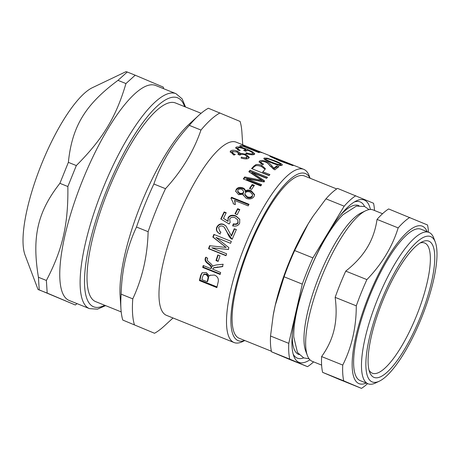 <?xml version="1.0" encoding="UTF-8"?>
<svg xmlns="http://www.w3.org/2000/svg" width="460" height="460" viewBox="0 0 460 460"><rect width="100%" height="100%" fill="white"/><g stroke="black" fill="none" stroke-linecap="round" stroke-linejoin="round"><path stroke-width="0.69" d="M244.714 340.492A90.074 25.128 -68.1 0 1 237.67 279.387A90.074 25.128 -68.1 0 1 289.443 179.877A90.074 25.128 -68.1 0 1 310.011 178.21M336.697 188.945L304.44 175.967A87.463 24.397 111.9 0 0 249.239 247.796A87.463 24.397 111.9 0 0 239.027 338.203A87.463 24.397 111.9 0 0 239.142 338.249L271.4 351.233M121.204 311.903L95.651 301.622A107.048 29.86 -68.1 0 1 107.91 191.164A107.048 29.86 -68.1 0 1 175.57 103.005L201.123 113.287M122.774 320.056L154.525 333.264L122.774 320.056A120.756 33.683 -68.1 0 1 120.945 308.901L120.1 295.791A107.048 29.86 -68.1 0 1 189.169 124.142L198.858 115.27A120.756 33.683 -68.1 0 1 208.351 108.244L240.103 121.446A120.756 33.683 -68.1 0 1 241.931 132.606L242.719 144.796M293.141 165.571A93.34 26.036 111.9 0 0 292.721 165.56L280.071 161.029L269.847 156.36A93.34 26.036 -68.1 0 1 270.267 156.365L280.721 160.977L293.141 165.571M265.938 158.775C264.805 158.97 266.806 160.132 271.935 162.259C277.196 164.318 279.973 165.065 280.261 164.502C281.388 164.346 279.381 163.214 274.24 161.115C268.985 159.022 266.214 158.24 265.938 158.775L265.443 160.109M279.996 165.364L280.399 164.364L280.031 165.565M280.312 164.645L281.457 165.376M264.258 159.12L265.725 159.171M282.003 165.22C281.117 165.974 277.512 165.134 271.187 162.708C265.316 160.298 262.988 158.746 264.201 158.05L267.317 158.205L274.942 160.839C280.836 163.173 283.188 164.634 282.003 165.22L282.308 164.933M263.896 158.361L264.201 158.05L263.983 158.775M264.442 181.821L251.89 173.46L252.045 172.454L264.569 180.843A93.34 26.036 111.9 0 0 263.724 181.924L246.79 178.71L246.709 179.63L261.096 185.42M249.28 172.028A92.034 25.674 -68.1 0 1 249.918 171.281L266.829 178.089M243.725 179.107A92.034 25.674 -68.1 0 1 244.617 177.899L261.573 181.274L261.694 180.303L248.831 171.73A93.34 26.036 -68.1 0 1 250.079 170.257L267.524 177.278A93.34 26.036 111.9 0 0 266.633 178.325L252.045 172.454M246.79 178.71L261.636 184.684A93.34 26.036 111.9 0 0 260.716 185.943L243.271 178.923A93.34 26.036 -68.1 0 1 244.708 176.968L261.694 180.303M249.918 171.281L250.079 170.257M244.617 177.899L244.708 176.968M237.705 191.049L237.739 191.785L239.487 193.821C241.333 194.436 242.656 194.177 243.461 193.045L243.702 191.36L241.931 189.33C240.114 188.744 238.792 189.002 237.969 190.101L237.705 191.049L239.441 193.091C241.293 193.706 242.621 193.436 243.432 192.286L243.702 191.36M244.858 194.189L244.892 194.919L247.25 197.547C249.602 198.3 251.275 197.984 252.281 196.598L252.586 194.695L250.24 192.09C247.894 191.308 246.203 191.624 245.174 193.033L244.858 194.189L247.204 196.822C249.556 197.57 251.235 197.242 252.252 195.839L252.586 194.695M243.236 195.373L243.236 194.269L238.59 194.643L235.681 191.262L236.198 189.405C237.682 187.392 239.907 186.892 242.863 187.898C244.547 188.571 245.352 189.6 245.278 190.986C246.888 189.859 248.843 189.75 251.148 190.658L254.598 194.632L254.018 196.546C252.356 198.898 249.774 199.502 246.29 198.352L243.19 195.023L243.236 194.269M235.721 191.624L236.221 190.164C237.693 188.18 239.907 187.691 242.863 188.703C244.547 189.376 245.358 190.394 245.289 191.768C246.888 190.658 248.837 190.561 251.143 191.469L254.575 195.034M245.289 191.768L245.278 190.756M235.359 213.94A92.034 25.674 -68.1 0 1 237.791 209.219L239.585 209.938M239.798 209.541A93.34 26.036 111.9 0 0 237.164 214.67L235.008 213.802A93.34 26.036 -68.1 0 1 237.642 208.673L239.798 209.541M237.791 209.219L237.642 208.673M234.594 228.965L236.382 229.5A93.34 26.036 111.9 0 0 232.225 239.229C230.546 238.803 228.919 236.681 227.343 232.852L224.181 227.136L222.824 226.245C220.869 225.618 219.466 226.13 218.609 227.792L220.001 231.633L220.909 232.087L219.909 233.864C216.683 232.15 215.671 229.868 216.878 227.01C218.54 224.152 220.806 223.284 223.681 224.417L225.929 225.952L231.524 236.066A92.034 25.674 -68.1 0 1 234.594 228.965L236.314 229.655M220.236 234.031C217.005 232.323 215.987 230.058 217.172 227.246C218.822 224.422 221.076 223.583 223.951 224.716L226.078 226.107M220.001 231.633L220.886 232.127M232.001 239.137L227.648 233.065L224.181 227.136M231.207 235.871A93.34 26.036 -68.1 0 1 234.324 228.666M232.225 239.229L231.84 239.062M218.253 261.096L216.441 260.371A92.034 25.674 -68.1 0 1 218.184 255.081M219.995 255.812A93.34 26.036 111.9 0 0 218.149 261.418L215.993 260.55A93.34 26.036 -68.1 0 1 217.839 254.943L219.995 255.812M216.441 260.371L215.993 260.55M208.121 276.972L208.644 276.546L208.397 278.288A92.034 25.674 -68.1 0 0 207.707 281.255L207.172 281.744A93.34 26.036 -68.1 0 1 207.868 278.737L208.121 276.972L206.063 274.482L203.55 274.557L202.549 276.839A93.34 26.036 111.9 0 0 201.905 279.628L207.172 281.744M208.644 276.546L206.574 274.074L204.062 274.148L203.55 274.557M217.039 286.936L199.985 280.077L199.445 280.594A93.34 26.036 -68.1 0 1 200.635 275.408L202.026 272.843L206.258 272.51L209.449 275.988L210.381 275.12M199.985 280.077A92.034 25.674 -68.1 0 1 201.158 274.965L202.285 272.659M209.449 275.988L210.122 275.298L214.366 275.045C217.706 276.454 218.954 278.892 218.092 282.365A93.34 26.036 111.9 0 0 216.89 287.615L199.445 280.594M255.254 149.983L255.288 149.897A93.34 26.036 -68.1 0 1 255.99 150.138A93.34 26.036 -68.1 0 1 256.697 150.472L256.657 150.581M247.601 146.763L255.288 149.897M256.967 150.713L261.809 152.622A93.34 26.036 111.9 0 0 261.171 152.524L245.427 145.895A93.34 26.036 -68.1 0 1 245.709 145.998A93.34 26.036 -68.1 0 1 246.019 146.136L247.537 146.757M273.022 157.004L257.876 150.897A93.34 26.036 111.9 0 0 257.008 150.61M256.668 150.546L256.979 150.679M252.022 154.767L252.356 153.588C253.247 152.984 251.729 151.863 247.79 150.23A93.34 26.036 111.9 0 0 245.697 151.214L243.639 150.38A93.34 26.036 -68.1 0 1 245.726 149.396C241.742 147.919 239.234 147.436 238.205 147.947L237.619 149.891M252.638 153.312L254.15 154.439M238.205 147.947C237.371 148.396 238.05 149.195 240.246 150.339L238.872 150.598L235.704 147.637L236.187 147.131L235.83 148.315L238.004 148.085M245.502 150.098L246.87 150.621M244.777 150.84A92.034 25.674 -68.1 0 1 245.341 150.604L245.726 149.396M236.187 147.131C238.383 146.527 242.196 147.338 247.63 149.558L252.85 152.001L254.759 153.905L254.271 154.382C252.942 155.106 250.177 154.83 245.968 153.542L246.163 152.812C249.688 153.881 251.752 154.14 252.356 153.588L251.999 154.767M246.807 156.015L248.958 157.929M238.458 152.99L240.126 154.508L241.166 154.405M230.224 152.174L233.174 151.415M241.149 158.108L241.379 157.113C243.622 157.832 245.421 157.895 246.773 157.314L247.112 156.837L244.99 154.893C242.943 154.1 241.391 154.077 240.333 154.819A93.34 26.036 111.9 0 0 239.93 155.158L237.923 154.353L238.636 153.513L236.75 151.869L232.708 151.673L232.156 153.209L233.375 154.778M245.283 158.855L246.491 158.458L247.112 156.837M240.126 154.508L240.425 153.352L245.778 154.232L249.291 157.366L248.756 158.108C247.537 159.131 244.984 159.125 241.109 158.096L241.379 157.113M232.708 151.673C232.202 152.668 233.065 153.617 235.29 154.525L233.962 155.072L230.19 151.581L230.702 150.845C232.317 149.954 234.571 150.075 237.463 151.219L240.425 153.352M241.546 146.711A92.034 25.674 -68.1 0 1 242.064 146.682M259.474 152.507A93.34 26.036 111.9 0 0 258.819 152.582L243.432 146.395A93.34 26.036 111.9 0 0 241.713 146.78L239.654 145.952A93.34 26.036 -68.1 0 1 243.616 145.498L245.68 146.326A93.34 26.036 111.9 0 0 244.093 146.32L259.474 152.507M243.984 146.619L244.093 146.32M243.271 146.418L243.616 145.498M220.271 273.982L203.188 267.105A92.034 25.674 -68.1 0 1 203.584 265.679M222.876 266.432L213.969 267.668L212.549 269.071L220.668 272.55A93.34 26.036 111.9 0 0 220.139 274.459L202.693 267.438A93.34 26.036 -68.1 0 1 203.222 265.535L210.864 268.605C211.64 267.358 210.766 265.805 208.242 263.948C205.459 262.022 204.51 260.061 205.407 258.066L205.672 257.358L207.678 258.163L207.391 258.991C206.77 259.75 207.466 260.929 209.484 262.516C211.68 264.305 212.669 265.627 212.457 266.478L213.365 265.719L216.418 264.931L223.163 264.236A93.34 26.036 111.9 0 0 222.41 266.656L213.503 267.938M212.457 266.478L213.601 265.598M210.864 268.605L211.353 268.301C212.123 267.07 211.243 265.535 208.719 263.689C205.93 261.774 204.976 259.831 205.861 257.864L206.132 257.163M203.188 267.105L202.693 267.438M208.719 263.689L208.242 263.948M228.626 249.475L211.818 247.831L226.659 253.805A93.34 26.036 111.9 0 0 225.992 255.708L208.547 248.687A93.34 26.036 -68.1 0 1 209.599 245.715L226.107 247.445L212.836 237.067A93.34 26.036 -68.1 0 1 213.888 234.41L231.334 241.425A93.34 26.036 111.9 0 0 230.581 243.323L215.993 237.452L228.902 247.681A93.34 26.036 111.9 0 0 228.24 249.458L211.818 247.831M230.598 243.294L215.993 237.452M226.107 247.445L213.193 237.159A92.034 25.674 -68.1 0 1 214.228 234.542M226.067 255.501L208.966 248.618A92.034 25.674 -68.1 0 1 209.978 245.749M213.193 237.159L212.836 237.067M208.966 248.618L208.547 248.687M221.116 219.167A92.034 25.674 -68.1 0 1 224.353 212.37L224.158 211.928L226.205 212.75A93.34 26.036 111.9 0 0 223.491 218.408L228.074 221.404L228.229 218.304C229.638 215.763 232.219 215.084 235.98 216.275L239.838 219.495M224.353 212.37L226.055 213.055M232.921 226.096L233.577 224.187C235.951 224.687 237.463 224.238 238.113 222.83L237.78 219.897L235.054 217.701C232.421 216.809 230.627 217.292 229.661 219.15L230.149 222.416L229.114 223.98L220.8 218.977A93.34 26.036 -68.1 0 1 224.158 211.928M228.074 221.404L228.005 217.913C229.425 215.332 232.018 214.636 235.779 215.82L239.735 219.259L239.666 223.129C238.32 225.733 235.986 226.619 232.668 225.774L233.329 223.842C235.704 224.336 237.228 223.87 237.889 222.444L237.78 219.897M223.491 218.408L227.827 221.053M233.577 224.187L233.329 223.842M231.253 198.576A92.034 25.674 -68.1 0 1 231.633 197.909L248.768 204.803M233.346 203.826L233.093 202.463L230.96 198.277A93.34 26.036 -68.1 0 1 231.541 197.259L249.05 204.303A93.34 26.036 111.9 0 0 248.164 205.884L234.519 200.393L235.347 204.631L233.272 203.797L233.093 202.463M234.519 200.393L235.221 202.785M231.633 197.909L231.541 197.259M249.929 188.663A92.034 25.674 -68.1 0 1 252.195 185.357L253.908 186.047M254.403 185.34A93.34 26.036 111.9 0 0 251.66 189.359L249.504 188.491A93.34 26.036 -68.1 0 1 252.247 184.471L254.403 185.34M252.195 185.357L252.247 184.471M262.838 171.758L269.922 174.61A93.34 26.036 111.9 0 0 269.014 175.599L251.568 168.578A93.34 26.036 -68.1 0 1 254.15 165.864L255.806 164.714C257.267 164.237 259.25 164.484 261.746 165.451L265.385 168.699L264.586 169.958A93.34 26.036 111.9 0 0 262.838 171.758L262.637 172.822L269.152 175.444M252.137 168.808A92.034 25.674 -68.1 0 1 253.926 166.951L255.564 165.818C257.019 165.353 258.991 165.606 261.487 166.572L265.138 169.274M268.433 164.019L273.596 169.245A92.034 25.674 -68.1 0 1 276.621 167.014L277.811 167.492M259.152 162.236L261.418 161.65M276.621 167.014L276.949 165.841L279.007 166.669A93.34 26.036 111.9 0 0 274.839 169.855L270.026 165.905C268.364 163.72 266.852 162.449 265.489 162.081C263.54 161.351 262.142 161.23 261.297 161.724L260.757 163.214L261.079 163.984M273.596 169.245L273.878 168.101A93.34 26.036 -68.1 0 1 276.949 165.841M271.452 166.945L271.756 165.79L273.878 168.101M261.297 161.724C260.567 162.34 261.326 163.139 263.574 164.122L262.528 164.709L259.095 161.627L259.561 160.994C261.2 160.206 263.448 160.396 266.305 161.569C268.255 162.213 270.072 163.622 271.756 165.79M273.027 156.992L290.542 164.042A93.34 26.036 111.9 0 0 290.018 163.852L272.694 156.866A93.34 26.036 -68.1 0 1 273.027 156.992L273.027 156.992M244.823 340.538L242.558 341.619A93.34 26.036 -68.1 0 1 234.036 342.533L166.508 315.359A93.34 26.036 -68.1 0 1 169.073 241.569A93.34 26.036 -68.1 0 1 219.644 148.741A93.34 26.036 -68.1 0 1 236.198 142.174L245.709 145.998M234.036 342.533A93.34 26.036 -68.1 0 1 236.601 268.743A93.34 26.036 -68.1 0 1 287.172 175.91A93.34 26.036 -68.1 0 1 303.726 169.343A93.34 26.036 -68.1 0 1 309.241 175.904L310.126 178.256M200.974 130.059C193.643 151.409 181.821 170.953 165.502 188.686L153.87 184.006C161.201 162.656 173.023 143.112 189.342 125.379L200.974 130.059A120.756 33.683 -68.1 0 1 219.983 112.924M148.12 231.702C147.499 255.898 142.381 278.283 132.773 298.856L121.141 294.176C121.762 269.986 126.879 247.601 136.493 227.021L148.12 231.702A120.756 33.683 -68.1 0 1 165.502 188.686M120.945 308.901A120.756 33.683 -68.1 0 1 121.141 294.176M136.493 227.021A120.756 33.683 -68.1 0 1 153.87 184.006M189.342 125.379A120.756 33.683 -68.1 0 1 198.858 115.27M173.029 317.981L164.019 326.232A120.756 33.683 -68.1 0 1 163.587 326.623A120.756 33.683 -68.1 0 1 154.525 333.264M134.4 324.737A120.756 33.683 -68.1 0 1 132.773 298.856M89.453 308.625L69.103 300.438A115.857 32.321 -68.1 0 1 82.587 180.343A115.857 32.321 -68.1 0 1 155.601 85.468L175.956 93.662A115.857 32.321 111.9 0 0 102.942 188.531A115.857 32.321 111.9 0 0 89.303 308.562A115.857 32.321 111.9 0 0 89.453 308.625L97.439 309.16L105.627 305.635M163.553 88.671L163.352 87.13L135.205 75.204L125.942 83.559C116.138 117.001 102.908 138.874 76.326 165.565L67.856 186.53C68.373 224.342 62.646 249.395 46.385 280.462L47.184 293.077L75.325 304.997L77.05 303.634M75.325 304.997L39.226 289.875L38.427 277.259C31.774 236.975 37.501 211.922 59.898 183.327L68.367 162.363C72.036 126.454 85.267 104.575 117.984 80.356L127.248 72.007L126.063 71.628L92.425 87.67A94.3 26.306 -68.1 0 0 41.607 163.973A94.3 26.306 -68.1 0 0 25.058 255.093L38.036 289.501L47.184 293.077M127.248 72.007L135.205 75.204M117.984 80.356L125.942 83.559M68.367 162.363L76.326 165.565M59.898 183.327L67.856 186.53M38.427 277.259L46.385 280.462M365.7 210.743L361.221 212.876A77.769 21.695 111.9 0 0 331.597 249.55A77.769 21.695 111.9 0 0 305.659 350.951L307.412 355.597A81.593 22.758 -68.1 0 1 321.574 277.144A81.593 22.758 -68.1 0 1 365.7 210.743A81.593 22.758 -68.1 0 1 373.146 209.944L382.536 213.722M309.085 358.777L303.709 357.903L297.482 352.515L293.762 336.973A78.326 21.85 -68.1 0 1 309.195 271.733A78.326 21.85 -68.1 0 1 321.574 245.289A78.326 21.85 -68.1 0 1 342.959 214.716L356.402 206.091L364.625 206.517L369.11 209.605M427.15 231.673A84.853 23.673 111.9 0 0 368.862 295.705A84.853 23.673 111.9 0 0 366.235 383.059M428.973 232.409L421.118 229.247A81.593 22.758 111.9 0 0 369.622 296.251A81.593 22.758 111.9 0 0 360.094 380.587A81.593 22.758 111.9 0 0 360.203 380.633L368.058 383.795A81.593 22.758 -68.1 0 1 367.954 383.749A81.593 22.758 -68.1 0 1 377.476 299.414A81.593 22.758 -68.1 0 1 428.973 232.409A81.593 22.758 -68.1 0 1 429.082 232.449A81.593 22.758 -68.1 0 1 433.791 238.142L435.292 242.109A78.326 21.85 -68.1 0 1 421.693 317.429A78.326 21.85 -68.1 0 1 379.333 381.173A78.326 21.85 -68.1 0 1 372.082 381.892A78.326 21.85 -68.1 0 1 381.3 300.748A78.326 21.85 -68.1 0 1 430.767 236.647A78.326 21.85 -68.1 0 1 435.292 242.109M428.496 232.214L428.478 231.989A94.645 26.404 111.9 0 0 427.507 224.969L388.631 208.949A94.645 26.404 111.9 0 0 377.033 219.403L398.164 227.901C392.236 246.951 381.811 264.184 366.884 279.611L345.753 271.107C355.051 263.747 362.204 255.909 367.206 247.595C372.255 239.298 375.527 229.896 377.033 219.403M321.615 356.569C327.848 347.909 332.045 338.819 334.202 329.297C336.392 319.786 336.714 309.137 335.15 297.344L356.281 305.842C356.27 327.399 351.756 347.139 342.746 365.073L321.615 356.569A94.645 26.404 111.9 0 0 322.609 372.353L343.741 380.857L361.485 388.372L340.63 379.943M340.434 379.822A94.645 26.404 111.9 0 1 340.354 379.868L322.609 372.353M409.762 217.453A94.645 26.404 111.9 0 0 398.164 227.901M366.884 279.611A94.645 26.404 111.9 0 0 356.281 305.842M342.746 365.073A94.645 26.404 111.9 0 0 343.741 380.857M361.485 388.372A94.645 26.404 111.9 0 0 367.413 383.755L367.58 383.6M345.753 271.107A94.645 26.404 111.9 0 0 335.15 297.344M379.333 381.173L375.504 382.996A81.593 22.758 -68.1 0 1 368.058 383.795M288.765 343.35L270.532 336.013L273.194 315.376L275.183 305.549L284.067 276.788L302.3 284.125L288.765 343.35A94.645 26.404 -68.1 0 0 289.76 359.133L307.504 366.649L289.271 359.312L271.526 351.796L289.76 359.133M374.515 210.496A94.645 26.404 -68.1 0 0 373.526 203.251L337.542 188.393A94.645 26.404 -68.1 0 0 325.95 198.846L344.183 206.183L312.903 257.887L294.664 250.55L308.188 223.847L313.122 216.108L325.95 198.846M273.234 315.146A88.119 24.581 -68.1 0 1 273.269 314.939A88.119 24.581 -68.1 0 1 275.183 305.549A88.119 24.581 -68.1 0 1 308.188 223.847A88.119 24.581 -68.1 0 1 312.909 216.424A88.119 24.581 -68.1 0 1 313.013 216.269M284.067 276.788A94.645 26.404 -68.1 0 1 294.664 250.55M302.3 284.125A94.645 26.404 -68.1 0 1 312.903 257.887M344.183 206.183A94.645 26.404 -68.1 0 1 355.781 195.73M313.599 361.882A94.645 26.404 -68.1 0 1 307.504 366.649M321.62 365.108L312.236 361.33A81.593 22.758 -68.1 0 1 312.127 361.284A81.593 22.758 -68.1 0 1 307.412 355.597M354.332 201.98A84.203 23.489 -68.1 0 1 360.278 201.952A84.203 23.489 -68.1 0 1 364.579 206.494M303.663 357.88A84.203 23.489 -68.1 0 1 297.195 358.093A84.203 23.489 -68.1 0 1 293.141 354.045M309.936 359.777A87.463 24.397 -68.1 0 1 298.879 362.284A87.463 24.397 -68.1 0 1 293.825 356.19A87.463 24.397 -68.1 0 1 309.011 272.084A87.463 24.397 -68.1 0 1 356.31 200.905A87.463 24.397 -68.1 0 1 364.406 200.094A87.463 24.397 -68.1 0 1 370.415 209.472M271.526 351.796A94.645 26.404 -68.1 0 1 270.532 336.013M420.141 242.972A70.167 19.573 -68.1 0 1 424.706 243.006A70.167 19.573 -68.1 0 1 424.798 243.041A70.167 19.573 -68.1 0 1 416.605 315.572A70.167 19.573 -68.1 0 1 372.324 373.198A70.167 19.573 -68.1 0 1 372.232 373.158A70.167 19.573 -68.1 0 1 369.006 370.058M373.917 377.355A73.433 20.481 -68.1 0 1 369.673 372.238A73.433 20.481 -68.1 0 1 382.421 301.622A73.433 20.481 -68.1 0 1 422.13 241.862A73.433 20.481 -68.1 0 1 428.933 241.189A73.433 20.481 -68.1 0 1 420.285 317.262A73.433 20.481 -68.1 0 1 373.917 377.355M271.739 162.926L271.935 162.259M274.781 161.333L274.942 160.839M267.145 158.74L267.317 158.205M258.652 180.665L258.761 179.705M239.487 193.821L239.441 193.091M243.461 193.045L243.432 192.286M247.25 197.547L247.204 196.822M252.281 196.598L252.252 195.839M251.143 191.469L251.148 190.658M242.863 188.703L242.863 187.898M236.221 190.164L236.198 189.405M223.951 224.716L223.681 224.417M217.172 227.246L216.878 227.01M227.648 233.065L227.343 232.852M208.397 278.288L207.868 278.737M206.574 274.074L206.063 274.482M201.158 274.965L200.635 275.408M247.348 150.408L247.63 149.558M245.531 155.135L245.778 154.232M237.233 152.082L237.463 151.219M230.42 151.99L230.702 150.845M246.491 158.458L246.773 157.314M217.402 266.955L216.924 267.214M205.861 257.864L205.407 258.066M223.974 245.571L223.6 245.531M235.98 216.275L235.779 215.82M228.229 218.304L228.005 217.913M238.113 222.83L237.889 222.444M261.487 166.572L261.746 165.451M255.564 165.818L255.806 164.714M253.926 166.951L254.15 165.864M266.093 162.345L266.305 161.569M259.262 162.15L259.561 160.994M104.684 305.256A112.596 31.406 -68.1 0 1 93.432 306.711A112.596 31.406 -68.1 0 1 106.685 190.06A112.596 31.406 -68.1 0 1 184.604 106.639M299.069 354.614A80.287 22.396 -68.1 0 1 292.29 334.742M340.348 215.309A80.287 22.396 -68.1 0 1 358.811 205.585A80.287 22.396 -68.1 0 1 359.001 205.672M238.349 154.663L238.636 153.513M303.726 169.343L290.542 164.042M255.99 150.138L247.67 146.792M185.547 107.019L182.125 98.86L175.956 93.662M312.909 216.424L313.122 216.108M273.269 314.939L273.194 315.376"/></g></svg>
